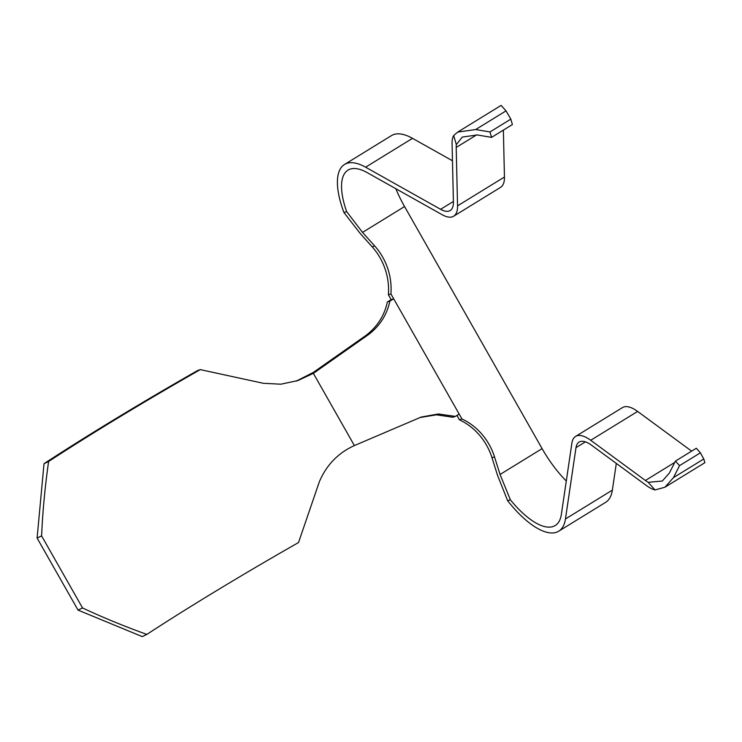 <?xml version="1.0" encoding="UTF-8"?>
<svg xmlns="http://www.w3.org/2000/svg" width="742" height="742" viewBox="0 0 742 742"><rect width="100%" height="100%" fill="white"/><g stroke="black" fill="none" stroke-linecap="round" stroke-linejoin="round"><path stroke-width="1.11" d="M453.687 135.526L457.703 132.095L475.687 129.535L489.98 131.955L491.556 137.381L477.264 134.951L462.275 137.085L456.339 144.634L453.687 135.526A39.91 15.647 -121.6 0 0 452.073 143.503L453.408 201.926A33.251 13.041 -121.6 0 1 450.181 210.542A33.251 13.041 -121.6 0 1 440.6 209.309L365.602 167.191L412.515 138.346A73.161 28.678 -121.6 0 0 391.442 135.619L344.538 164.464A73.161 28.678 58.4 0 1 365.602 167.191M452.472 160.782L412.515 138.346M503.373 130.11L504.449 177.023L457.545 205.868L456.2 147.445A33.251 13.041 -121.6 0 1 456.339 144.634M344.538 164.464A73.161 28.678 58.4 0 0 343.945 212.546L346.662 211.618A66.511 26.072 58.4 0 1 348.017 170.131A66.511 26.072 58.4 0 1 367.169 172.608L442.167 214.726A39.91 15.647 -121.6 0 0 453.659 216.21A39.91 15.647 -121.6 0 0 457.545 205.868M453.659 216.21L500.572 187.364A39.91 15.647 -121.6 0 0 504.449 177.023M616.305 463.416L612.354 490.128A73.161 28.678 -121.6 0 1 605.62 502.353L558.707 531.198A73.161 28.678 58.4 0 1 507.658 500.748L497.539 475.344L491.992 457.749A59.861 54.852 -108.9 0 0 459.419 419.814L461.932 418.952L459.168 414.073A151.906 12.336 -29.6 0 1 455.384 416.401L452.861 417.254L436.5 414.824L419.87 417.533M679.542 465.651L700.392 452.824L696.293 448.261L675.443 461.088L679.542 465.651L673.439 477.635L664.971 487.206L655.038 489.961A39.91 15.647 58.4 0 1 646.356 485.5L591.662 445.302A33.251 13.041 58.4 0 0 579.057 442.093A33.251 13.041 58.4 0 0 575.996 447.639L565.45 518.983A73.161 28.678 58.4 0 1 558.707 531.198M675.443 461.088L669.34 473.071L662.281 481.048L648.156 482.3A33.251 13.041 58.4 0 1 645.392 480.482L590.706 440.275A39.91 15.647 58.4 0 0 575.579 436.426L622.482 407.581A39.91 15.647 58.4 0 1 637.61 411.43L590.706 440.275M691.627 451.136L637.61 411.43M507.658 500.748L510.385 499.82A66.511 26.072 58.4 0 0 555.22 525.531A66.511 26.072 58.4 0 0 561.351 514.419L571.897 443.085A39.91 15.647 58.4 0 1 575.579 436.426M44.019 463.685L48.61 461.496A299.295 24.3 -29.6 0 1 200.294 369.618L197.576 370.546A305.945 24.838 -29.6 0 0 44.019 463.685L37.1 538.052L78.031 610.1L142.251 636.608L146.842 634.41A299.295 24.3 -29.6 0 1 298.525 542.541L319.32 481.836C326.461 465.021 338.148 452.935 354.388 445.571L421.159 417.069L438.383 413.971L455.384 416.401M78.031 610.1L82.538 607.948C102.776 617.437 124.211 626.257 146.842 634.41M37.1 538.052L41.608 535.9L82.538 607.948M41.608 535.9C42.656 511.6 44.993 486.798 48.61 461.496M489.98 131.955L510.83 119.137L506.025 110.873L501.11 105.392L457.703 132.095M491.556 137.381L512.407 124.554L510.83 119.137M655.038 489.961L648.156 482.3M395.848 188.709A66.511 26.072 -121.6 0 0 404.566 206.545L542.096 448.632A66.511 26.072 -121.6 0 0 566.294 481.011M700.392 452.824L703.768 458.983L704.9 462.656L664.971 487.206M456.933 415.446L459.419 419.814M343.945 212.546L360.018 233.257L372.15 246.798A59.861 54.852 -108.9 0 1 388.391 294.778L390.913 293.925L459.168 414.073M388.391 294.778L391.155 299.657L393.677 298.794A151.906 12.336 -29.6 0 1 389.893 301.113L387.37 301.975A145.256 11.789 -29.6 0 0 391.155 299.657M200.294 369.618L263.336 383.299L280.875 384.198L297.857 380.572L313.365 373.356L354.388 445.571M296.318 381.082L313.291 372.438L365.797 335.542C377.196 326.925 384.384 315.74 387.37 301.975M313.365 373.356L368.422 334.651C379.765 326.035 386.916 314.858 389.893 301.113M510.385 499.82L500.062 474.481L494.506 456.887A59.861 54.852 71.1 0 0 461.932 418.952M346.662 211.618L362.532 232.394L374.673 245.936L372.15 246.798M390.913 293.925A59.861 54.852 71.1 0 0 374.673 245.936M440.6 209.309L453.399 201.444M476.679 134.858L456.2 147.445M565.45 518.983L612.354 490.128M575.996 447.639L585.401 441.861M674.775 462.405L645.392 480.482M475.687 129.535L506.025 110.873M673.439 477.635L703.768 458.983M542.096 448.632L500.062 474.481M404.566 206.545L362.532 232.394M494.506 456.887L491.992 457.749M316.611 371.306L313.291 372.438M368.422 334.651L365.797 335.542M297.848 380.563L296.865 380.906"/></g></svg>
